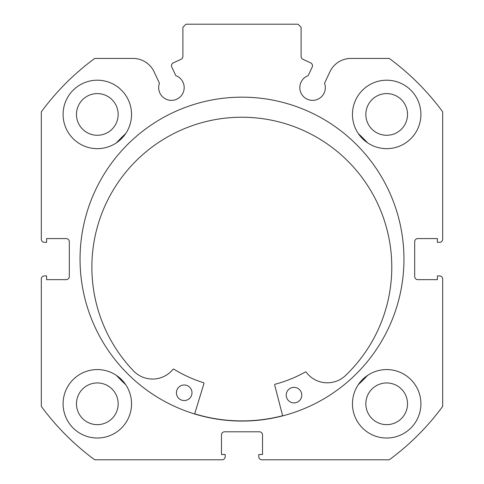 <?xml version="1.0" encoding="UTF-8"?>
<svg xmlns="http://www.w3.org/2000/svg" width="484" height="484" viewBox="0 0 484 484"><rect width="100%" height="100%" fill="white"/><g stroke="black" fill="none" stroke-linecap="round" stroke-linejoin="round"><path stroke-width="0.73" d="M171.499 65.715A3.11 3.11 0 0 0 171.79 67.034L175.801 75.637A12.759 12.759 0 0 1 171.433 100.382A12.759 12.759 0 0 1 159.448 83.26L154.118 71.838A23.232 23.232 0 0 0 133.064 58.425L94.749 58.425A248.915 248.915 0 0 0 41.315 111.858L41.315 239.199A3.11 3.11 0 0 0 44.425 242.309L46.603 242.309L46.603 238.576L66.205 238.576A3.11 3.11 0 0 1 69.315 241.691L69.315 276.539A3.11 3.11 0 0 1 66.205 279.649L46.603 279.649L46.603 275.916L44.425 275.916A3.11 3.11 0 0 0 41.315 279.026L41.315 406.366A248.915 248.915 0 0 0 94.749 459.8L222.089 459.8A3.11 3.11 0 0 0 225.199 456.69L225.199 454.512L221.466 454.512L221.466 434.91A3.11 3.11 0 0 1 224.576 431.795L259.424 431.795A3.11 3.11 0 0 1 262.534 434.91L262.534 454.512L258.801 454.512L258.801 456.69A3.11 3.11 0 0 0 261.911 459.8L389.251 459.8A248.915 248.915 0 0 0 442.685 406.366L442.685 279.026A3.11 3.11 0 0 0 439.575 275.916L437.397 275.916L437.397 279.649L417.795 279.649A3.11 3.11 0 0 1 414.685 276.539L414.685 241.691A3.11 3.11 0 0 1 417.795 238.576L437.397 238.576L437.397 242.309L439.575 242.309A3.11 3.11 0 0 0 442.685 239.199L442.685 111.858A248.915 248.915 0 0 0 389.251 58.425L350.936 58.425A23.232 23.232 0 0 0 329.882 71.838L324.552 83.26A12.759 12.759 0 0 1 312.567 100.382A12.759 12.759 0 0 1 308.199 75.637L312.21 67.034A3.11 3.11 0 0 0 310.704 62.896L302.911 59.266A3.11 3.11 0 0 1 301.115 56.446L301.115 27.31L298.005 24.2L185.995 24.2L182.885 27.31L182.885 56.446A3.11 3.11 0 0 1 181.089 59.266L173.296 62.896A3.11 3.11 0 0 0 171.499 65.715M403.952 259.115A161.952 161.952 0 0 0 242 97.163A161.952 161.952 0 0 0 80.048 259.115A161.952 161.952 0 0 0 242 421.062A161.952 161.952 0 0 0 403.952 259.115M352.455 403.795A34.225 34.225 0 0 0 386.68 438.02A34.225 34.225 0 0 0 420.905 403.795A34.225 34.225 0 0 0 386.68 369.57A34.225 34.225 0 0 0 352.455 403.795M63.095 403.795A34.225 34.225 0 0 0 97.32 438.02A34.225 34.225 0 0 0 131.545 403.795A34.225 34.225 0 0 0 97.32 369.57A34.225 34.225 0 0 0 63.095 403.795M352.455 114.43A34.225 34.225 0 0 0 386.68 148.655A34.225 34.225 0 0 0 420.905 114.43A34.225 34.225 0 0 0 386.68 80.205A34.225 34.225 0 0 0 352.455 114.43M63.095 114.43A34.225 34.225 0 0 0 97.32 148.655A34.225 34.225 0 0 0 131.545 114.43A34.225 34.225 0 0 0 97.32 80.205A34.225 34.225 0 0 0 63.095 114.43M118.163 114.43A20.848 20.848 0 0 1 97.32 135.278A20.848 20.848 0 0 1 76.472 114.43A20.848 20.848 0 0 1 97.32 93.587A20.848 20.848 0 0 1 118.163 114.43M407.528 114.43A20.848 20.848 0 0 1 386.68 135.278A20.848 20.848 0 0 1 365.837 114.43A20.848 20.848 0 0 1 386.68 93.587A20.848 20.848 0 0 1 407.528 114.43M118.163 403.795A20.848 20.848 0 0 1 97.32 424.643A20.848 20.848 0 0 1 76.472 403.795A20.848 20.848 0 0 1 97.32 382.947A20.848 20.848 0 0 1 118.163 403.795M407.528 403.795A20.848 20.848 0 0 1 386.68 424.643A20.848 20.848 0 0 1 365.837 403.795A20.848 20.848 0 0 1 386.68 382.947A20.848 20.848 0 0 1 407.528 403.795M282.632 415.72A161.795 161.795 0 0 1 194.683 413.832M282.668 415.871L274.664 385.004A0.623 0.623 0 0 1 275.106 384.242A129.434 129.434 0 0 0 305.362 371.978A0.623 0.623 0 0 1 306.166 372.154A26.36 26.36 0 0 0 344.711 376.262L344.723 376.274A149.955 149.955 0 0 0 245.043 117.267A149.955 149.955 0 0 0 134.346 371.76L134.358 371.742A26.36 26.36 0 0 0 173.042 369.292A0.623 0.623 0 0 1 173.853 369.153A129.434 129.434 0 0 0 203.552 382.705A0.623 0.623 0 0 1 203.964 383.485L194.641 413.983M301.78 395.295A7.78 7.78 0 0 1 293.836 402.9A7.78 7.78 0 0 1 286.226 394.956A7.78 7.78 0 0 1 294.169 387.351A7.78 7.78 0 0 1 301.78 395.295M191.985 392.935A7.78 7.78 0 0 1 184.041 400.546A7.78 7.78 0 0 1 176.43 392.603A7.78 7.78 0 0 1 184.374 384.992A7.78 7.78 0 0 1 191.985 392.935M116.493 142.78A171.13 171.13 0 0 1 125.671 133.608M358.329 133.608A171.13 171.13 0 0 1 367.507 142.78M125.671 384.623A171.13 171.13 0 0 1 116.493 375.445M367.507 375.445A171.13 171.13 0 0 1 358.329 384.623"/></g></svg>
